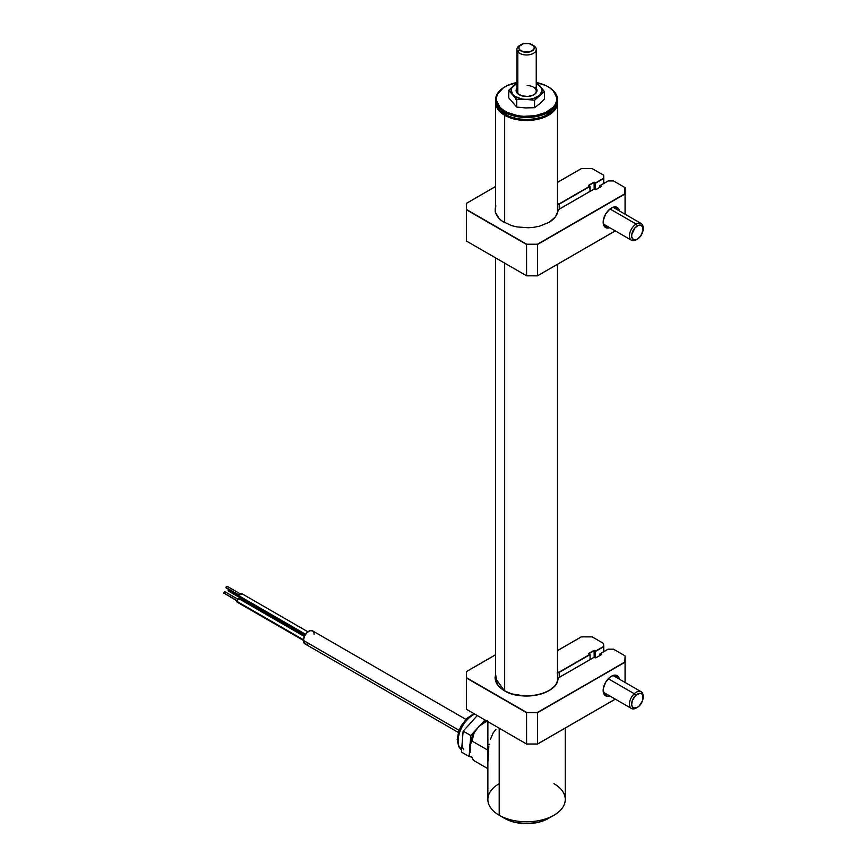 <?xml version="1.0" encoding="UTF-8"?>
<svg xmlns="http://www.w3.org/2000/svg" width="867" height="867" viewBox="0 0 867 867"><rect width="100%" height="100%" fill="white"/><g stroke="black" fill="none" stroke-linecap="round" stroke-linejoin="round"><path stroke-width="1.3" d="M504.681 115.268A30.952 17.871 0 0 0 538.862 119.039A30.952 17.871 0 0 0 557.514 102.078A30.952 17.871 180 0 1 557.524 102.631A30.952 17.871 180 0 1 538.418 119.147A30.952 17.871 180 0 1 504.681 115.268L504.681 222.689L504.681 115.268A30.952 17.871 180 0 1 495.61 102.631A30.952 17.871 180 0 1 495.631 102.078A30.952 17.871 0 0 0 504.681 115.268L505.093 114.552L504.681 115.268M552.561 111.225A30.378 17.535 180 0 1 505.093 114.552A30.378 17.535 180 0 1 500.573 111.225L509.698 116.742L520.644 119.353L526.572 119.689L532.501 119.353L543.446 116.742L552.572 111.225M504.681 263.135L504.681 690.858L504.681 263.135M487.872 721.669L487.872 799.461A38.701 22.336 0 0 0 499.208 815.251L504.681 818.415L499.208 815.251A38.701 22.336 180 0 1 499.208 783.66M553.937 783.66A38.701 22.336 180 0 1 553.937 815.251A38.701 22.336 180 0 1 499.208 815.251L499.208 728.215L499.208 815.251A38.701 22.336 0 0 0 541.376 820.095A38.701 22.336 0 0 0 565.262 799.461L565.262 728.052M488.804 746.66L487.991 761.074M489.205 744.168L489.086 744.796M495.902 729.375L493.193 732.886L490.364 739.367M504.681 818.415L514.727 822.284L526.572 823.65L538.418 822.284L548.464 818.415A30.952 17.871 0 0 1 504.681 818.415M228.736 589.441A0.965 0.564 120 0 0 228.129 590.568L241.254 598.143L228.129 590.568L228.812 589.387M241.362 597.851A1.94 1.116 120 0 0 241.134 598.869L304.772 635.609L241.134 598.869A1.94 1.116 120 0 0 241.535 599.747L241.535 597.515M242.5 599.65L241.535 599.747L304.512 636.118M228.812 590.969L228.129 590.568A0.965 0.564 120 0 0 228.335 591.012L242.012 598.913M227.371 586.742A0.965 0.564 120 0 0 226.005 587.533L239.119 595.109L226.005 587.533A0.965 0.564 120 0 0 226.2 587.978L239.877 595.878M238.999 595.835L305.585 634.276L238.999 595.835A1.94 1.116 120 0 0 239.4 596.713L239.4 594.48L241.329 593.364A1.94 1.116 120 0 0 239.845 593.884A1.94 1.116 120 0 0 238.999 595.835M240.365 596.626L239.4 596.713L305.271 634.752M307.904 631.805L241.329 593.364L241.73 594.253M236.864 601.33L303.461 639.781L236.864 601.33A1.94 1.116 120 0 0 237.265 602.218L237.265 599.975L239.194 598.859A1.94 1.116 120 0 0 237.71 599.379A1.94 1.116 120 0 0 236.864 601.33M223.87 593.039L236.984 600.603L223.87 593.039L225.03 591.803A0.965 0.564 120 0 0 224.065 593.472L223.87 593.039M224.553 593.429L237.753 601.373M238.23 602.121L237.265 602.218L459.077 730.317L303.439 640.464A7.543 4.357 120 0 0 305 643.91L306.723 644.246M304.35 636.476L239.194 598.859L239.595 599.747M313.702 632.173L312.543 630.84A7.543 4.357 120 0 0 306.723 632.867A7.543 4.357 120 0 0 303.439 640.464L305 643.91L458.35 732.452M314.103 634.297L314.006 633.159M465.893 719.382L312.543 630.84L309.812 630.732L306.723 632.867L304.339 636.519L303.439 640.464M307.731 644.018L308.771 643.542M482.486 723.652L487.297 720.455L486.398 721.442L487.872 722.298L486.398 721.442L478.877 726.405L474.097 732.929A21.675 12.517 120 0 0 469.751 745.88L472.049 741.047L474.097 732.929L470.261 742.705L470.196 752.296L469.751 745.88L472.049 741.047L474.097 732.929L478.877 726.405L482.486 723.652M486.268 720.737A21.675 12.517 120 0 0 478.877 726.405L486.376 720.683M471.54 756.273L473.371 760.294L471.54 756.273M487.872 750.183L472.049 741.047L487.872 750.183M487.872 768.671L473.371 760.294L487.872 768.671M474.748 714.094A21.285 12.29 120 0 0 460.962 729.147A21.285 12.29 120 0 0 459.445 747.365L461.71 748.676L459.445 747.365A3.1 2.363 153.1 0 1 458.665 746.541A3.1 2.363 -26.9 0 0 459.445 747.365A21.285 12.29 120 0 0 461.591 750.085M461.428 752.068L469.09 756.49L471.93 757.205L469.09 756.49L461.428 752.068L462.284 741.588L461.428 752.068M462.219 743.897L462.61 739.161M469.329 724.476L463.141 731.109L462.284 741.588L463.141 731.109L472.905 720.542M477.294 715.557L471.063 722.406L477.294 715.557M470.803 735.541L463.141 731.109L470.803 735.541L470.196 742.976L470.803 735.541L477.912 727.716L470.803 735.541M484.956 719.978L481.022 724.303L484.956 719.978M469.849 747.256L469.09 756.49L469.849 747.256M463.552 749.738A21.285 12.29 -60 0 1 462.284 741.588M459.445 747.365A21.285 12.29 -60 0 1 473.068 714.961M458.123 738.922L458.936 732.734L461.591 726.286M463.487 723.273L468.061 718.244M557.481 100.572A30.952 17.871 180 0 1 548.464 114.162A30.952 17.871 180 0 1 504.681 114.162A30.952 17.871 180 0 1 495.751 103.216A30.952 17.871 0 0 0 528.036 119.375A30.952 17.871 0 0 0 557.524 101.526L557.524 99.629A30.952 17.871 180 0 1 528.036 117.479A30.952 17.871 180 0 1 495.751 101.32L495.751 103.216L495.751 101.32A30.952 17.871 0 0 0 529.499 117.424A30.952 17.871 0 0 0 557.394 97.938A30.952 17.871 180 0 1 557.524 99.629M504.962 114.325A30.182 17.427 0 0 0 505.233 114.477A30.182 17.427 0 0 0 547.911 114.477A30.182 17.427 0 0 0 548.182 114.325M557.394 97.938L556.614 97.353A30.182 17.427 180 0 1 529.423 116.341A30.182 17.427 180 0 1 496.52 100.648L495.751 101.32L496.52 100.648L499.901 107.161L503.174 110.001L507.336 112.428L517.707 115.658L523.505 116.33L535.232 115.69L545.636 112.504L553.135 107.27L555.422 104.116L556.592 100.767L556.614 97.353L553.244 90.84L549.971 87.99L545.798 85.562L536.619 82.571A30.182 17.427 180 0 1 547.911 86.678A30.182 17.427 180 0 1 556.614 97.353L557.394 97.938A30.952 17.871 0 0 0 548.464 86.993A30.952 17.871 0 0 0 548.193 86.841A30.952 17.871 180 0 1 557.394 97.938M517.913 82.3L507.509 85.486L503.304 87.892L497.723 93.874L496.542 97.223L496.52 100.648A30.182 17.427 180 0 1 505.233 86.678A30.182 17.427 180 0 1 516.895 82.495M515.973 99.575L515.984 98.372M504.952 86.841A30.952 17.871 0 0 0 504.681 86.993A30.952 17.871 0 0 0 495.751 101.32A30.952 17.871 180 0 1 495.61 99.629A30.952 17.871 180 0 1 504.952 86.841M495.61 99.629L495.61 101.526A30.952 17.871 0 0 0 495.751 103.216A30.952 17.871 180 0 1 495.653 100.572M521.1 44.651A7.738 4.465 180 0 1 532.045 44.651A7.738 4.465 180 0 1 533.584 45.918L529.206 43.61L523.289 43.773L519.29 46.298L518.834 48.021L519.561 49.712L517.816 51.76L519.561 49.712A7.738 4.465 180 0 1 521.1 44.651L519.734 45.442A9.678 5.581 0 0 0 517.816 51.76L517.816 93.463L517.816 51.76A9.678 5.581 180 0 1 516.895 49.397A9.678 5.581 180 0 1 520.493 45.051M532.652 45.051A9.678 5.581 180 0 1 535.329 47.024A9.678 5.581 0 0 0 533.411 45.442L532.045 44.651M533.584 45.918L535.329 47.024L533.584 45.918A7.738 4.465 180 0 1 529.856 51.857A7.738 4.465 180 0 1 519.561 49.712L523.939 52.02L529.856 51.857L533.844 49.332L534.3 47.609L533.584 45.918M517.816 51.76A9.678 5.581 0 0 0 530.669 54.448A9.678 5.581 0 0 0 535.329 47.024A9.678 5.581 180 0 1 536.24 49.397A9.678 5.581 180 0 1 528.675 54.849A9.678 5.581 180 0 1 517.816 51.76M533.671 94.893A9.678 5.581 0 0 0 535.546 89.019A9.678 5.581 0 0 0 527.147 85.519M536.24 88.185A10.447 6.036 180 0 1 533.964 94.731A10.447 6.036 180 0 1 525.944 96.486A10.447 6.036 180 0 1 519.181 94.731A10.447 6.036 180 0 1 516.895 88.185M540.412 86.472A15.476 8.941 180 0 1 539.491 95.392L544.411 91.609L540.412 86.472L536.24 83.492A15.476 8.941 180 0 1 540.412 86.472L536.24 82.354L541.734 88.672L542.027 91.002L539.491 95.392A15.476 8.941 180 0 1 525.64 99.391L534.571 100.214L544.411 91.609L540.412 86.472M525.64 99.391A15.476 8.941 180 0 1 512.733 94.46L516.721 99.607L529.672 99.217L533.498 98.459L539.491 95.392L534.571 100.214L534.571 107.703L534.571 100.214L521.674 98.946L514.987 96.4L512.733 94.46A15.476 8.941 180 0 1 513.654 85.54L508.734 90.374L516.721 99.607L525.64 99.391M517.816 88.727A9.678 5.581 0 0 0 519.463 94.893M516.895 83.492L511.888 87.643L511.118 89.93L512.733 94.46L508.734 90.374L508.734 97.852L508.734 90.374L513.654 85.54A15.476 8.941 180 0 1 516.895 83.492M535.589 87.426L536.922 89.648L535.969 93.105L533.508 94.98L527.992 96.443L521.999 95.89L517.556 93.517L516.223 91.284L517.176 87.827M544.411 99.087L544.411 91.609L544.411 99.087L539.491 103.921L534.571 107.703L525.63 107.92L516.721 107.085L516.721 99.607L516.721 107.085L508.734 97.852M516.895 82.939L513.654 85.54L516.895 82.939M603.194 221.724A10.447 6.036 120 0 0 607.713 226.525A10.447 6.036 -60 0 1 605.35 226.049A10.447 6.036 -60 0 1 603.194 221.724M619.439 210.984L617.196 207.43L612.991 207.256L609.794 209.11L605.589 214.127L603.345 220.283L603.811 225.485L605.589 227.533L609.794 227.696A11.607 6.698 -60 0 1 603.183 222.223A11.607 6.698 -60 0 1 611.398 208.004L611.398 208.004A11.607 6.698 -60 0 1 619.439 210.952M590.048 186.362L559.302 204.113L590.048 186.362L590.048 191.347L589.777 186.199L559.172 203.875L559.302 209.099L559.302 204.113A1.94 1.116 180 0 1 557.524 204.406A1.94 1.116 0 0 0 559.302 204.113L559.172 203.875A1.745 1.008 180 0 1 557.524 204.135M504.366 222.516A31.342 18.099 180 0 1 495.23 209.738A31.342 18.099 180 0 1 495.61 206.899M548.8 222.494A31.342 18.099 180 0 0 557.893 210.399L557.893 211.7L557.893 210.399A1.94 1.116 180 0 1 558.456 209.651L594.426 188.887L595.792 189.678L601.264 186.513M595.792 189.678L601.546 186.362L599.986 185.614L608.114 180.986M601.21 186.481L599.899 185.722L599.899 187.239L599.899 185.722L608.19 180.943L613.5 180.943L624.879 187.51L625.074 193.937L624.879 187.51L624.879 193.731L537.518 244.494L624.879 193.731L537.432 244.223L526.648 244.223L466.565 209.532L466.435 203.322L466.37 209.738L466.565 203.311L495.61 186.535L466.37 203.42L466.37 241.015L466.37 209.738L526.572 244.494L526.594 275.847L537.518 275.771L526.572 275.771L466.37 241.015L526.572 275.771L526.572 244.494L537.518 244.494L537.518 275.771L615.267 230.882L537.497 275.847L526.648 275.814L537.432 275.814M588.682 185.571L594.155 182.406L595.521 183.197L603.735 178.461L603.67 175.199L592.161 168.621L581.378 168.621L557.524 182.384L581.291 168.664M594.155 182.406L594.155 188.973L594.155 182.406M557.275 204.092L559.172 203.875L589.777 186.199L588.411 185.408L594.155 182.092L595.521 182.883L603.67 178.331L603.54 175.188L603.54 178.255L595.521 182.883L595.521 189.515L595.521 183.197L603.735 178.461L603.735 183.446L603.735 178.461M615.267 230.882L537.518 275.771L526.572 275.771M610.975 208.253A10.447 6.036 -60 0 1 615.798 207.961A10.447 6.036 -60 0 1 617.38 209.771A10.447 6.036 120 0 0 610.975 208.253M537.518 275.771L537.518 244.494L625.074 193.937L625.074 214.203L625.074 187.619M594.426 188.822L558.5 209.565M495.772 205.652L495.393 212.339L499.219 218.647L502.567 221.388L511.563 225.593L516.905 226.916L528.393 227.761L534.137 227.252L539.621 226.157L549.104 222.32L555.552 216.772L558.597 209.576L594.426 188.887M643.13 229.17A8.128 4.693 -60 0 1 637.516 239.043L635.305 239.877L633.409 239.574L631.772 237.157L631.729 234.599L635.067 227.75L638.383 225.377L640.475 225.106L642.642 226.775L643.043 230.373L640.68 236.019L637.516 239.043A8.128 4.693 -60 0 1 637.386 239.119A8.128 4.693 -60 0 1 631.642 235.878A8.128 4.693 -60 0 1 637.256 225.929A8.128 4.693 -60 0 1 643.13 229.17L643.13 227.902A9.678 5.581 120 0 0 636.14 224.044L609.989 208.947L636.14 224.044A9.678 5.581 120 0 0 629.453 235.889A9.678 5.581 120 0 0 636.291 239.758A9.678 5.581 120 0 0 636.443 239.66A9.678 5.581 -60 0 1 631.458 240.235A9.678 5.581 -60 0 1 629.941 232.573A9.678 5.581 -60 0 1 636.14 224.044L637.256 225.929L636.14 224.044A9.678 5.581 -60 0 1 641.125 223.48A9.678 5.581 -60 0 1 643.108 228.574M636.443 239.66L637.256 239.194M636.866 707.635L633.777 707.971L632.336 706.811L631.675 704.719L632.303 700.579L635.674 695.377A8.128 4.693 -60 0 1 643.13 697.404A8.128 4.693 -60 0 1 639.098 706.074L636.866 707.635A9.678 5.581 -60 0 1 631.458 708.469A9.678 5.581 -60 0 1 634.254 693.73L608.287 678.731L634.254 693.73A9.678 5.581 120 0 0 629.529 705.185A9.678 5.581 120 0 0 636.291 707.992L637.386 707.364A8.128 4.693 -60 0 1 631.707 705.001A8.128 4.693 -60 0 1 635.674 695.377L634.254 693.73L635.674 695.377L640.052 693.307L641.797 693.925L642.87 695.583L642.48 700.872L639.098 706.074A8.128 4.693 -60 0 1 637.386 707.364M643.13 697.404L643.13 696.147A9.678 5.581 120 0 0 634.254 693.73A9.678 5.581 -60 0 1 641.125 691.714A9.678 5.581 -60 0 1 643.108 696.819M603.194 689.959A10.447 6.036 120 0 0 607.713 694.76A10.447 6.036 -60 0 1 605.35 694.294A10.447 6.036 -60 0 1 603.194 689.959M619.439 679.219L617.196 675.664L612.991 675.491L609.794 677.344L605.589 682.362L603.345 688.517L603.811 693.719L606.835 696.234L609.794 695.941A11.607 6.698 -60 0 1 603.183 690.457A11.607 6.698 -60 0 1 611.398 676.238L611.398 676.238A11.607 6.698 -60 0 1 619.439 679.186M590.048 654.596L590.048 659.581L590.048 654.596L559.302 672.348L589.777 654.433L559.172 672.109L559.302 677.333L559.302 672.348A1.94 1.116 180 0 1 557.524 672.651M495.23 677.972A31.342 18.099 180 0 1 495.61 675.144L495.23 677.972C495.339 682.871 498.384 687.108 504.366 690.685L495.23 677.972M495.61 674.342L497.181 684.421L504.366 690.685C521.988 702.042 558.446 693.654 557.893 678.633A31.342 18.099 180 0 1 548.8 690.739A31.342 18.099 180 0 1 548.8 690.739M495.642 674.266L495.035 677.821L495.642 681.364L497.43 684.789L504.269 690.696A31.537 18.207 0 0 0 538.104 694.76A31.537 18.207 0 0 0 558.088 678.482L557.893 678.644M504.269 690.696L511.573 693.838L524.665 695.995L533.747 695.551L542.222 693.622L549.396 690.381L554.663 686.09L556.441 683.662L558.5 677.799L594.426 657.121L595.792 657.912L601.264 654.758M595.792 657.912L601.546 654.596L599.986 653.848L608.114 649.22M615.267 699.116L537.518 744.005L537.518 712.728L625.074 662.182L625.074 655.864L624.879 661.976L537.518 712.728L625.02 662.052L537.432 712.457L526.648 712.457L537.518 712.728L526.648 712.457L466.565 677.766L466.435 671.557L466.37 677.972L466.565 671.546L495.61 654.78L466.37 671.654L466.37 709.249L466.37 677.972L526.572 712.728L526.594 744.092L537.518 744.005L526.572 744.005L466.37 709.249L526.572 744.005L526.572 712.728L537.518 712.728L537.518 744.005L615.267 699.116L537.497 744.092L526.648 744.059L537.432 744.059M557.524 650.564L581.323 636.822L592.161 636.855L581.323 636.822L557.524 650.629L581.291 636.898M581.378 636.855L592.237 636.898M588.682 653.805L594.155 650.651L594.155 657.219L594.155 650.651L595.521 651.431L595.521 657.76L595.521 651.431L603.735 646.695L603.735 651.691L603.54 643.422L603.54 646.489L595.521 651.117L594.155 650.326L588.411 653.653L589.777 654.433L559.172 672.109L557.145 672.293M537.518 744.005L526.572 744.005M610.975 676.498A10.447 6.036 -60 0 1 615.798 676.195A10.447 6.036 -60 0 1 617.38 678.005A10.447 6.036 120 0 0 610.975 676.498M625.074 662.182L625.074 682.448L625.074 662.182M624.879 655.745L613.5 649.177L608.19 649.177L599.899 653.967L599.899 655.474L599.899 653.967L601.21 654.726M558.456 677.886L594.426 657.121M592.161 636.855L603.54 643.422L603.735 646.695L595.521 651.431L603.735 646.695M557.524 102.631L557.524 212.578M557.524 264.283L557.524 680.79M495.61 102.631L495.61 212.578M495.61 257.9L495.61 680.79M553.937 815.251L548.464 818.415M240.853 594.198L227.165 586.309M238.718 599.704L225.03 591.803M461.591 750.107L458.686 746.574L457.202 739.714L458.741 731.249L461.352 725.56L466.804 718.461L473.935 713.617M548.464 114.162L547.911 114.477M504.681 114.162L505.233 114.477M548.464 86.993L547.911 86.678M504.681 86.993L505.233 86.678M516.895 91.1L516.895 49.397M536.24 91.1L536.24 49.397M533.411 95.045L533.964 94.731M519.734 95.045L519.181 94.731M610.574 208.47L611.398 208.004M495.23 209.738L495.23 211.591M595.792 189.613L601.351 186.405M599.986 185.614L608.135 180.91M495.61 186.47L466.435 203.322M581.323 168.588L557.524 182.319M615.321 230.915L537.497 275.847M631.458 240.235L603.757 224.239M636.291 239.758L637.386 239.119M641.125 223.48L613.435 207.484M631.458 708.469L603.757 692.484M641.125 691.714L613.435 675.729M595.792 657.847L601.351 654.639M599.986 653.848L608.135 649.145M495.61 654.715L466.435 671.557M615.321 699.16L537.497 744.092M558.5 677.799L594.426 657.056"/></g></svg>
